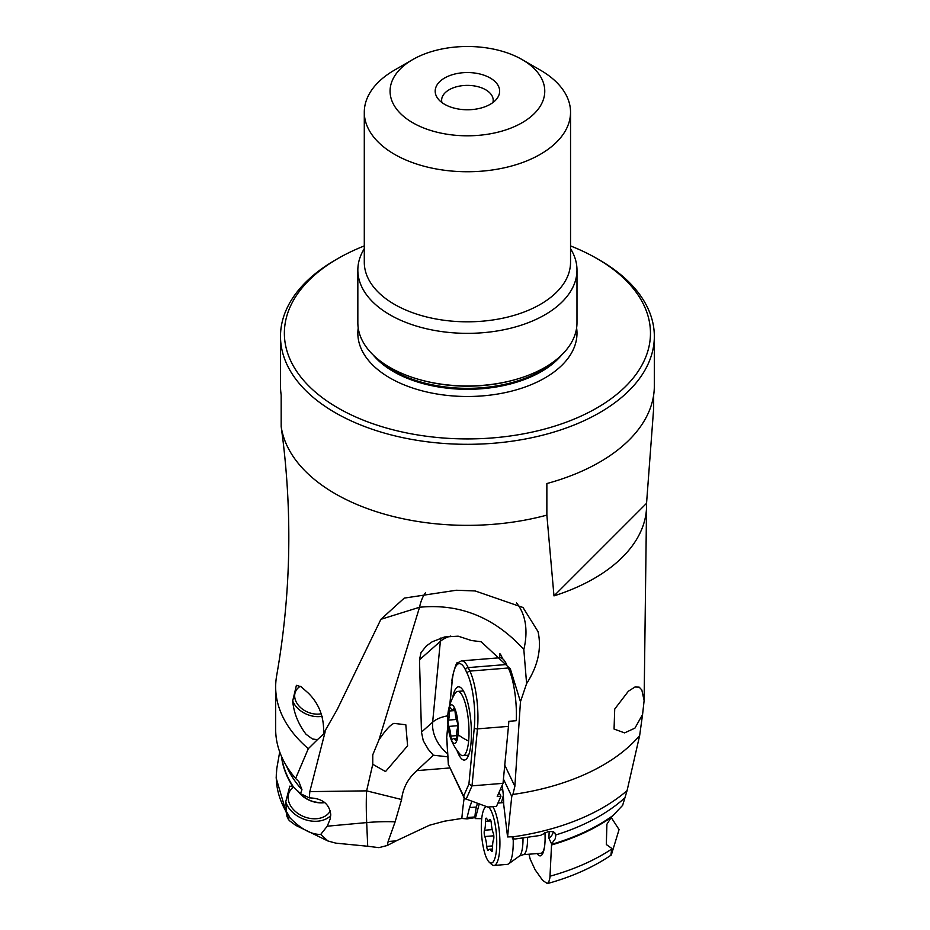 <?xml version="1.0" encoding="UTF-8"?>
<svg xmlns="http://www.w3.org/2000/svg" width="930" height="930" viewBox="0 0 930 930"><rect width="100%" height="100%" fill="white"/><g stroke="black" fill="none" stroke-linecap="round" stroke-linejoin="round"><path stroke-width="1.4" d="M528.961 854.228L530.228 859.215L535.122 869.759L542.678 880.419L546.945 883.291L548.572 882.861L549.921 877.757L551.583 843.952L555.233 838.755L555.733 836.012L554.931 832.978L553.211 831.594L548.189 831.571L540.446 835.419L515.383 838.965L512.511 838.848L512.279 836.663M553.269 831.618A9.672 7.626 -24.9 0 1 548.909 838.186L551.583 843.952M548.909 838.186L549.165 831.385M537.203 853.554A25.133 6.556 -94.6 0 0 544.469 847.23A25.133 6.556 -94.6 0 0 544.736 845.219A25.133 6.556 -94.6 0 0 544.957 832.606M467.023 818.9L474.881 817.644L474.928 816.947L467.058 817.586L467.023 818.9L461.85 818.447L444.552 821.167L429.486 825.236L396.215 840.86L388.136 841.511L387.322 845.475L396.215 840.86M474.881 817.644L475.311 818.586L481.717 818.667M504.758 765.181L514.871 786.303L520.463 701.72L526.601 683.596C537.993 665.868 541.795 648.524 538.028 631.586L522.997 607.488L475.184 590.957L456.351 590.248L404.259 598.106L380.905 619.31L337.218 709.497L323.559 733.445C324.256 717.495 319.246 704.115 308.527 693.303L301.122 686.747L296.403 685.352L292.694 700.964C293.775 712.857 298.228 723.97 306.063 734.293L312.468 739.001L317.432 739.664L308.307 748.685A191.754 110.705 180 0 1 275.664 686.898A191.754 110.705 180 0 1 276.663 675.622C290.648 596.246 292.566 516.29 282.406 435.763M282.953 440.181L281.174 426.556A186.918 107.915 0 0 0 335.242 493.749A186.918 107.915 0 0 0 546.863 515.115L553.978 595.898A179.165 103.439 180 0 0 646.548 507.524L644.118 700.615L641.828 689.979L639.166 687.131L634.969 687.003L628.366 691.234L614.718 709.055L614.056 729.05L624.588 732.887L634.923 728.144L642.572 714.496L644.118 700.615M653.662 394.983L653.662 408.328L646.548 503.328A179.165 103.439 180 0 1 646.548 507.524M503.432 779.073L511.756 796.417L507.571 836.93L513.813 836.709A191.754 110.705 0 0 0 608.127 804.508A191.754 110.705 0 0 0 627.087 790.605L639.654 735.56L642.572 714.496M639.654 735.56A191.754 110.705 180 0 1 512.907 794.441L514.871 786.303M526.601 683.596L523.823 649.489C494.586 617.415 459.827 603.338 419.546 607.255L380.905 619.31M425.556 592.666A77.341 36.224 68 0 0 419.546 607.255L378.928 739.943L372.767 754.788L372.767 764.286L366.629 790.86L401.586 799.521L395.122 821.841A77.341 26.993 -2.5 0 0 366.687 822.585A77.341 9.881 84.8 0 1 366.629 790.86L309.818 791.616L325.151 731.805M450.794 636.05A32.224 17.496 5.4 0 0 440.355 641.363L419.488 659.812L421.011 652.604L426.382 645.932L432.218 641.77L444.645 636.957L458.165 636.178L471.498 640.538L481.124 641.723L510.349 668.891L520.463 701.72M419.488 659.812L421.464 732.084L423.278 740.745L428.288 749.371L433.322 755.207L416.884 770.621C407.991 778.468 402.899 788.105 401.586 799.521M378.928 739.943C385.322 730.364 390.333 724.842 393.96 723.366L405.817 724.784L407.596 745.802L385.531 771.563L372.767 764.286M499.666 657.65A14.566 3.801 -94.6 0 0 499.84 653.476M511.756 796.417L512.907 794.441M627.087 790.605L622.635 805.357L611.242 817.4A186.407 107.624 180 0 1 551.502 844.998M611.208 817.458L619.043 829.56L618.601 831.118L619.043 829.56M492.9 102.544A25.784 14.88 0 0 0 493.202 100.266A25.784 14.88 0 0 0 485.646 89.745A25.784 14.88 0 0 0 457.548 86.513A25.784 14.88 0 0 0 441.634 100.266A25.784 14.88 0 0 0 441.936 102.544M490.203 78.004A32.224 18.612 0 0 0 449.144 75.83A32.224 18.612 0 0 0 437.995 98.754A32.224 18.612 0 0 0 444.633 104.311A32.224 18.612 0 0 0 496.841 98.754A32.224 18.612 0 0 0 490.203 78.004M540.342 70.099A103.125 59.543 180 0 1 540.342 70.11L522.114 59.578A77.341 44.652 0 0 1 522.195 59.625A77.341 44.652 180 0 1 522.067 122.748A77.341 44.652 180 0 1 412.722 122.725A77.341 44.652 180 0 1 412.641 122.679A77.341 44.652 0 0 1 412.722 59.578L394.494 70.11A103.125 59.543 180 0 0 364.293 112.205A103.125 59.543 180 0 0 394.39 154.241A103.125 59.543 180 0 0 394.494 154.31A103.125 59.543 180 0 0 506.885 167.214A103.125 59.543 180 0 0 570.543 112.205A103.125 59.543 180 0 0 540.446 70.169A103.125 59.543 180 0 0 540.342 70.11L522.114 59.578A77.341 44.652 0 0 0 412.722 59.578M570.543 248.705A109.577 63.263 180 0 1 576.984 270.084A109.577 63.263 180 0 1 509.349 328.534A109.577 63.263 180 0 1 389.937 314.817A109.577 63.263 180 0 1 357.841 270.084A109.577 63.263 180 0 1 364.293 248.705M357.841 270.084L357.841 322.71A109.577 63.263 0 0 0 389.937 367.443A109.577 63.263 0 0 0 420.813 379.963A109.577 63.263 0 0 0 514.023 379.963A109.577 63.263 0 0 0 576.984 322.71L576.984 270.084M364.293 245.927A183.047 105.683 0 0 0 337.985 258.505A183.047 105.683 0 0 0 337.788 407.851A183.047 105.683 180 0 0 337.985 407.968A183.047 105.683 180 0 0 596.758 408.026A183.047 105.683 180 0 0 597.048 258.621A183.047 105.683 0 0 0 596.851 258.505A183.047 105.683 0 0 0 570.543 245.927M596.851 258.505L599.594 260.086A186.918 107.915 180 0 1 599.792 260.202A186.918 107.915 180 0 1 654.336 336.393A186.918 107.915 180 0 1 538.947 436.1A186.918 107.915 180 0 1 335.242 412.699A186.918 107.915 180 0 1 335.044 412.583A186.918 107.915 180 0 1 280.5 336.393A186.918 107.915 180 0 1 335.242 260.086L337.985 258.505M596.897 258.54L599.583 260.086A186.918 107.915 180 0 1 599.594 260.086M281.174 426.556L281.174 394.983A186.918 107.915 0 0 1 280.5 385.869L280.5 336.393M275.664 686.898L275.664 729.294A191.754 110.705 0 0 0 295.624 778.48L308.307 748.685M309.818 791.616L309.318 797.882L300.495 793.65L293.531 787.059L289.823 786.141L285.754 801.776L286.94 816.517L289.242 820.539L295.821 825.398L327.895 840.964L335.776 843.138L367.71 846.254L366.687 822.585L327.244 826.2L330.162 819.028L330.755 814.587C329.36 803.787 322.21 798.219 309.318 797.882M295.624 778.48L298.856 781.607L301.948 789.721L300.495 793.65M317.432 739.664L323.245 734.34M367.71 846.254L378.917 847.649L387.322 845.475M395.122 821.841L388.136 841.511M286.707 812.634A191.138 110.356 0 0 1 276.838 768.238L279.709 751.905M433.322 755.207L447.853 756.822M507.571 836.93L503.665 804.113A32.224 8.405 -94.6 0 0 502.13 785.373M512.511 838.848L513.813 836.709M618.601 831.118L612.626 850.706L611.777 848.416L606.325 844.533L606.895 824.247L611.242 817.4M611.777 848.416L610.847 855.309M527.589 837.5A22.564 5.882 85.4 0 1 527.252 845.103A22.564 5.882 85.4 0 1 523.264 854.682L540.981 853.252A22.564 5.882 -94.6 0 0 544.608 846.312M479.217 803.985L475.311 818.586M474.928 816.947A32.224 8.405 85.4 0 1 476.427 807.031L477.404 803.334M471.859 801.335L469.534 807.589L476.427 807.031M467.058 817.586L469.534 807.589M502.781 789.977L500.328 789.477M503.328 795.51L501.386 802.776M327.244 826.2L320.687 834.454L327.895 840.964M286.94 816.517L290.3 818.144C301.053 829.083 311.19 834.512 320.687 834.454M290.3 818.144L286.858 812.227M330.708 815.622A25.784 18.96 22.4 0 1 305.726 819.818A25.784 18.96 22.4 0 1 285.754 801.776M281.616 756.648A186.36 107.589 0 0 0 293.531 787.059A22.564 16.589 -157.6 0 0 289.056 792.627A22.564 16.589 -157.6 0 0 288.149 798.138A22.564 16.589 -157.6 0 0 306.47 817.563A22.564 16.589 -157.6 0 0 330.336 810.762M322.233 716.298A22.564 16.589 22.4 0 1 313.491 716.263A22.564 16.589 22.4 0 1 292.694 700.964M300.32 686.282A19.332 14.217 -157.6 0 0 295.473 691.722A19.332 14.217 -157.6 0 0 313.468 713.81A19.332 14.217 -157.6 0 0 321.315 713.763M654.336 336.393L654.336 385.869A186.918 107.915 0 0 1 546.863 483.542L546.863 515.115M646.548 503.328L553.978 595.898M492.819 806.67A30.934 8.068 85.4 0 1 499.468 852.31A30.934 8.068 85.4 0 1 493.993 865.458L507.315 864.377A30.934 8.068 -94.6 0 0 508.536 863.9A30.934 8.068 -94.6 0 0 512.79 851.241A30.934 8.068 -94.6 0 0 513.197 838.872M503.618 802.974L503.653 802.997A30.934 8.068 -94.6 0 0 503.618 802.974A30.934 8.068 -94.6 0 0 502.34 802.706L497.945 803.055M493.993 865.458A30.934 8.068 85.4 0 1 491.726 864.482L489.226 862.191A28.365 7.394 85.4 0 1 481.728 818.598A28.365 7.394 85.4 0 1 484.832 807.763A28.365 7.394 85.4 0 1 486.46 806.589M488.308 807.031A28.365 7.394 85.4 0 1 496.318 851.043A28.365 7.394 85.4 0 1 489.226 862.191M489.657 819.609A12.892 3.36 85.4 0 1 488.634 820.388A12.892 3.36 85.4 0 1 486.75 818.667A3.871 1.011 -94.6 0 0 486.285 818.156A3.871 1.011 -94.6 0 0 486.181 818.144A3.871 1.011 -94.6 0 0 485.448 821.33A12.892 3.36 85.4 0 1 484.472 830.246A3.871 1.011 -94.6 0 0 484.239 831.374A3.871 1.011 -94.6 0 0 484.809 836.535A12.892 3.36 85.4 0 1 486.75 846.393A3.871 1.011 -94.6 0 0 486.971 848.021A3.871 1.011 -94.6 0 0 488.076 850.253A3.871 1.011 -94.6 0 0 488.378 850.02A12.892 3.36 85.4 0 1 489.413 849.241A12.892 3.36 85.4 0 1 491.296 850.962A3.871 1.011 -94.6 0 0 491.749 851.473A3.871 1.011 -94.6 0 0 491.865 851.485A3.871 1.011 -94.6 0 0 492.598 848.3A12.892 3.36 85.4 0 1 493.563 839.395A3.871 1.011 -94.6 0 0 493.807 838.267A3.871 1.011 -94.6 0 0 493.237 833.094A12.892 3.36 85.4 0 1 491.296 823.236A3.871 1.011 -94.6 0 0 489.971 819.377A3.871 1.011 -94.6 0 0 489.657 819.609L490.308 819.563M324.07 802.079A19.983 14.694 22.4 0 1 300.646 793.697M324.803 802.602A22.564 16.589 22.4 0 1 297.6 790.616M456.851 750.138A36.735 9.579 -94.6 0 0 458.502 754.149A36.735 9.579 -94.6 0 0 464.384 760.054A36.735 9.579 -94.6 0 0 471.429 733.468A36.735 9.579 -94.6 0 0 464.349 692.722A36.735 9.579 -94.6 0 0 458.467 686.817A36.735 9.579 -94.6 0 0 452.631 697.814M463.884 797.429L448.423 764.576L464.791 798.556L487.797 807.066L496.481 806.368L500.933 796.266L499.061 792.36M449.969 704.394L452.154 681.469A39.316 10.253 85.4 0 1 465.523 669.949L467.197 673.46A39.316 10.253 85.4 0 1 474.3 727.679L468.918 784.071L472.022 785.85L503.025 783.339L508.454 726.377A41.897 10.928 -94.6 0 0 508.815 721.308L516.255 720.704A41.897 10.928 -94.6 0 0 508.338 667.996L469.883 671.1A41.897 10.928 85.4 0 1 477.45 728.876L472.022 785.85L466.116 799.277M448.004 725.028L446.679 737.63M503.025 783.339L497.213 796.568L500.933 796.266M465.523 669.949A2.581 2.058 154.4 0 1 468.209 667.601L506.652 664.497A41.897 10.928 -94.6 0 0 499.945 657.754L461.489 660.858A41.897 10.928 85.4 0 1 468.209 667.601L469.883 671.1A2.581 2.058 -25.6 0 0 467.197 673.46M458.025 734.619A19.332 5.045 85.4 0 1 450.783 738.734A19.332 5.045 85.4 0 1 447.958 713.612A19.332 5.045 -94.6 0 1 448.469 710.043A19.332 5.045 -94.6 0 1 455.13 709.334A19.332 5.045 -94.6 0 1 458.025 734.619A51.569 27.993 5.4 0 0 468.639 741.036A32.224 8.405 85.4 0 1 462.849 755.648A32.224 8.405 85.4 0 1 459.862 753.998A51.569 51.569 0 0 1 450.783 738.734M448.469 710.043A51.569 51.569 0 0 1 454.979 693.524A32.224 8.405 85.4 0 1 457.653 691.409A32.224 8.405 85.4 0 1 466.442 707.904A32.224 8.405 85.4 0 1 468.639 741.036M455.119 712.159A3.871 1.011 -94.6 0 0 453.805 708.439A3.871 1.011 -94.6 0 0 453.468 708.718A12.892 3.36 85.4 0 1 452.352 709.648A12.892 3.36 85.4 0 1 450.585 708.149A3.871 1.011 -94.6 0 0 450.132 707.707A3.871 1.011 -94.6 0 0 450.05 707.695A3.871 1.011 -94.6 0 0 449.318 711.008A12.892 3.36 85.4 0 1 448.458 720.111A3.871 1.011 -94.6 0 0 448.237 721.273A3.871 1.011 -94.6 0 0 448.841 726.411A12.892 3.36 85.4 0 1 450.864 736.072A3.871 1.011 -94.6 0 0 451.097 737.688A3.871 1.011 -94.6 0 0 452.178 739.792A3.871 1.011 -94.6 0 0 452.503 739.513A12.892 3.36 85.4 0 1 453.631 738.583A12.892 3.36 85.4 0 1 455.398 740.082A3.871 1.011 -94.6 0 0 455.851 740.524A3.871 1.011 -94.6 0 0 455.921 740.536A3.871 1.011 -94.6 0 0 456.653 737.223A12.892 3.36 85.4 0 1 457.525 728.12A3.871 1.011 -94.6 0 0 457.746 726.958A3.871 1.011 -94.6 0 0 457.13 721.82A12.892 3.36 85.4 0 1 455.119 712.159M516.464 602.884A77.341 51.731 -50.5 0 1 525.973 632.319A77.341 51.731 -50.5 0 1 523.823 649.489M515.615 685.77L511.895 678.005M502.688 658.789L500.456 654.139M364.293 112.205L364.293 262.283A103.125 59.543 0 0 0 394.494 304.377A103.125 59.543 0 0 0 506.885 317.281A103.125 59.543 0 0 0 570.543 262.283L570.543 112.205M420.813 379.963L422.162 380.335A106.392 61.427 0 0 0 512.674 380.335L514.023 379.963M556.175 359.805A104.416 60.287 180 0 1 393.588 370.686A104.416 60.287 180 0 1 378.65 359.805M373.186 354.993A104.416 60.287 0 0 0 393.588 371.651A104.416 60.287 0 0 0 561.65 354.993M358.224 327.976A109.577 63.263 0 0 0 389.937 377.964A109.577 63.263 0 0 0 513.523 390.623A109.577 63.263 0 0 0 576.612 327.976M416.884 770.621L449.76 767.959M461.85 818.447A154.694 40.35 85.4 0 1 464.198 797.975M447.667 753.777A32.224 24.134 48.5 0 1 432.648 722.192A32.224 17.496 -174.6 0 1 447.795 715.821M624.39 798.231A186.36 107.589 180 0 1 555.663 835M551.548 844.37A186.36 107.589 0 0 0 612.405 815.959M550.037 876.2A191.138 110.356 0 0 0 611.696 849.067M612.347 850.334L611.591 852.822M421.464 732.084L432.648 722.192L440.355 641.363A32.224 24.134 48.5 0 1 440.913 637.957M301.948 789.721A186.36 107.589 180 0 1 286.405 765.832M292.81 786.629A186.407 107.624 180 0 1 281.441 756.264M508.536 863.9L519.359 856.088A23.936 6.243 -94.6 0 0 522.648 846.288A23.936 6.243 -94.6 0 0 522.997 838.104M490.912 820.888L485.448 821.33M491.296 850.962L492.342 850.88M486.75 846.393L492.598 845.916M484.809 836.535L493.807 835.803M484.472 830.246L492.214 829.618M448.423 764.576L446.784 737.85M468.918 784.071L463.582 796.208M508.454 726.377L477.45 728.876A2.581 1.395 -174.6 0 1 474.3 727.679M452.154 681.469A2.581 1.395 -174.6 0 1 452.073 681.027L449.783 704.963M453.468 708.718L454.177 708.66M454.886 710.567L449.318 711.008M455.398 740.082L456.374 740.001M450.864 736.072L456.618 735.607M448.841 726.411L457.793 725.691M448.458 720.111L456.351 719.471M612.626 850.706L611.51 854.368M611.359 854.961C593.433 867.202 572.252 876.699 547.805 883.465M288.207 819.121L276.152 778.026L276.791 768.529M519.359 856.088L523.264 854.682M484.832 807.763L485.913 806.391M490.68 820.225L488.634 820.388M492.598 848.985L489.413 849.241M461.489 660.858L457.502 662.974C456.723 659.742 451.108 680.307 452.073 681.027M447.946 724.307L446.679 737.525M446.679 737.699L448.353 764.867M454.584 709.462L452.352 709.648M456.653 738.339L453.631 738.583M457.653 691.409L463.419 690.944M462.849 755.648L468.604 755.183"/></g></svg>
